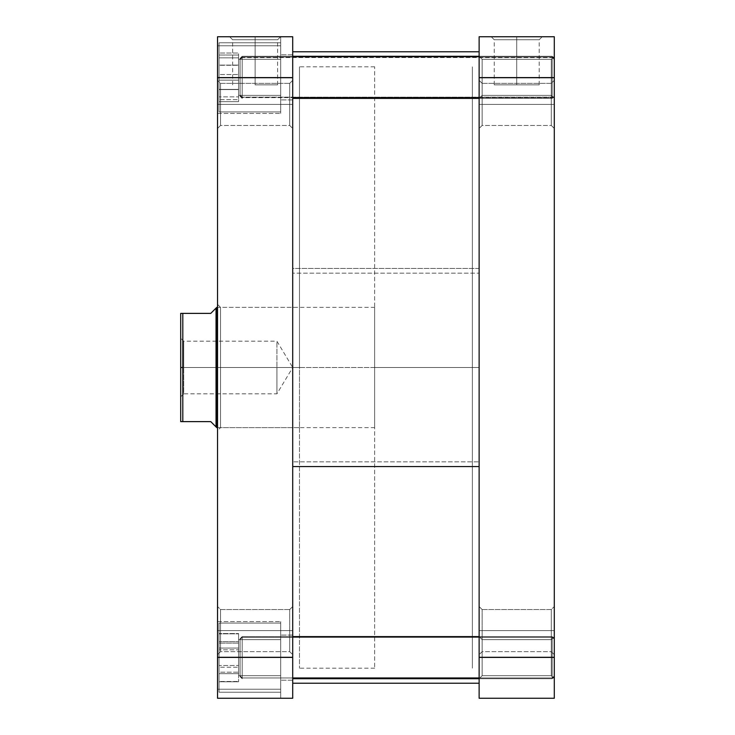 <?xml version="1.0" encoding="UTF-8"?>
<svg xmlns="http://www.w3.org/2000/svg" width="735" height="735" viewBox="0 0 735 735"><rect width="100%" height="100%" fill="white"/><g stroke="black" fill="none" stroke-linecap="round" stroke-linejoin="round"><path stroke-width="0.55" stroke-dasharray="3.67 2.76" d="M551.296 104.407L551.296 125.455L551.296 104.407L554.3 104.407L551.296 104.407L551.296 125.455L551.296 104.407L554.3 104.407L554.3 128.46L554.3 104.407L482.132 104.407L482.132 125.455L482.132 104.407L479.128 104.407L482.132 104.407L482.132 125.455L482.132 104.407L479.128 104.407L479.128 128.46L479.128 104.407L482.132 104.407L482.132 125.455L482.132 104.407L551.296 104.407L551.296 125.455L551.296 104.407L482.132 104.407L482.132 125.455L482.132 104.407L551.296 104.407L551.296 125.455L551.296 104.407L482.132 104.407L551.296 104.407L551.296 83.358L551.296 104.407L482.132 104.407L482.132 83.358L482.132 104.407L551.296 104.407L551.296 83.358L551.296 104.407L554.3 104.407L554.3 128.46L554.3 80.345L554.3 128.46L554.3 80.345L554.3 128.46L554.3 104.407L551.296 104.407L551.296 83.358L551.296 104.407L554.3 104.407L554.3 80.345L554.3 104.407L551.296 104.407L551.296 83.358L551.296 104.407M551.296 77.34L551.296 95.385L551.296 77.34L554.3 77.34L551.296 77.34L551.296 95.385L551.296 77.34L554.3 77.34L554.3 98.389L554.3 77.34L482.132 77.34L482.132 95.385L482.132 77.34L479.128 77.34L482.132 77.34L482.132 95.385L482.132 77.34L479.128 77.34L479.128 98.389L479.128 77.34L482.132 77.34L482.132 95.385L482.132 77.34L551.296 77.34L551.296 95.385L551.296 77.34L482.132 77.34L482.132 95.385L482.132 77.34L551.296 77.34L551.296 95.385L551.296 77.34L482.132 77.34L551.296 77.34L551.296 59.305L551.296 77.34L482.132 77.34L482.132 59.305L482.132 77.34L551.296 77.34L551.296 59.305L551.296 77.34L554.3 77.34L554.3 98.389L554.3 56.292L554.3 98.389L554.3 56.292L554.3 98.389L554.3 77.34L551.296 77.34L551.296 59.305L551.296 77.34L554.3 77.34L554.3 56.292L554.3 77.34L551.296 77.34L551.296 59.305L551.296 77.34M551.296 630.593L551.296 651.642L551.296 630.593L554.3 630.593L551.296 630.593L551.296 651.642L551.296 630.593L554.3 630.593L554.3 654.655L554.3 630.593L482.132 630.593L482.132 651.642L482.132 630.593L479.128 630.593L482.132 630.593L482.132 651.642L482.132 630.593L479.128 630.593L479.128 654.655L479.128 630.593L482.132 630.593L482.132 651.642L482.132 630.593L551.296 630.593L551.296 651.642L551.296 630.593L482.132 630.593L482.132 651.642L482.132 630.593L551.296 630.593L551.296 651.642L551.296 630.593L482.132 630.593L551.296 630.593L551.296 609.545L551.296 630.593L482.132 630.593L482.132 609.545L482.132 630.593L551.296 630.593L551.296 609.545L551.296 630.593L554.3 630.593L554.3 654.655L554.3 606.54L554.3 654.655L554.3 606.54L554.3 654.655L554.3 630.593L551.296 630.593L551.296 609.545L551.296 630.593L554.3 630.593L554.3 606.54L554.3 630.593L551.296 630.593L551.296 609.545L551.296 630.593M551.296 657.66L551.296 675.695L551.296 657.66L554.3 657.66L551.296 657.66L551.296 675.695L551.296 657.66L554.3 657.66L554.3 678.708L554.3 657.66L482.132 657.66L482.132 675.695L482.132 657.66L479.128 657.66L482.132 657.66L482.132 675.695L482.132 657.66L479.128 657.66L479.128 678.708L479.128 657.66L482.132 657.66L482.132 675.695L482.132 657.66L551.296 657.66L551.296 675.695L551.296 657.66L482.132 657.66L482.132 675.695L482.132 657.66L551.296 657.66L551.296 675.695L551.296 657.66L482.132 657.66L551.296 657.66L551.296 639.615L551.296 657.66L482.132 657.66L482.132 639.615L482.132 657.66L551.296 657.66L551.296 639.615L551.296 657.66L554.3 657.66L554.3 678.708L554.3 636.611L554.3 678.708L554.3 636.611L554.3 678.708L554.3 657.66L551.296 657.66L551.296 639.615L551.296 657.66L554.3 657.66L554.3 636.611L554.3 657.66L551.296 657.66L551.296 639.615L551.296 657.66M479.128 77.34L479.128 56.292L479.128 98.389L479.128 56.292L479.128 98.389L479.128 77.34L482.132 77.34L482.132 59.305L482.132 77.34L479.128 77.34L479.128 56.292L479.128 77.34L482.132 77.34L482.132 59.305L482.132 77.34L479.128 77.34L479.128 56.292L479.128 77.34M479.128 104.407L479.128 80.345L479.128 128.46L479.128 80.345L479.128 128.46L479.128 104.407L482.132 104.407L482.132 83.358L482.132 104.407L479.128 104.407L479.128 80.345L479.128 104.407L482.132 104.407L482.132 83.358L482.132 104.407L479.128 104.407L479.128 80.345L479.128 104.407M479.128 657.66L479.128 636.611L479.128 678.708L479.128 636.611L479.128 678.708L479.128 657.66L482.132 657.66L482.132 639.615L482.132 657.66L479.128 657.66L479.128 636.611L479.128 657.66L482.132 657.66L482.132 639.615L482.132 657.66L479.128 657.66L479.128 636.611L479.128 657.66M479.128 630.593L479.128 654.655L479.128 606.54L479.128 654.655L479.128 606.54L479.128 654.655L479.128 630.593L482.132 630.593L482.132 609.545L482.132 630.593L479.128 630.593L479.128 606.54L479.128 630.593L482.132 630.593L482.132 609.545L482.132 630.593L479.128 630.593L479.128 606.54L479.128 630.593M516.714 39.754L494.242 39.754L516.714 39.754L516.714 84.856L494.242 84.856L516.714 84.856L516.714 39.754L494.242 39.754L516.714 39.754L516.714 84.856L516.714 39.754L539.187 39.754L516.714 39.754L516.714 36.75L491.228 36.75L542.2 36.75L491.228 36.75L516.714 36.75L516.714 39.754L539.187 39.754L516.714 39.754M472.366 367.5L479.128 367.5L472.366 367.5L472.366 66.821L472.366 668.179L472.366 66.821L472.366 668.179L472.366 367.5L479.128 367.5L479.128 66.821L479.128 668.179L479.128 66.821L479.128 367.5L217.532 367.5L220.546 367.5L220.546 427.632L220.546 367.5L217.532 367.5L217.532 430.646L217.532 304.354L217.532 430.646L217.532 367.5L220.546 367.5L220.546 427.632L220.546 367.5L299.467 367.5L292.705 367.5L299.467 367.5L299.467 66.821L299.467 367.5L220.546 367.5L299.467 367.5L299.467 668.179L299.467 66.821L299.467 427.632L299.467 307.368L299.467 367.5L220.546 367.5L220.546 307.368L220.546 367.5L217.532 367.5L217.532 304.354L217.532 367.5L374.639 367.5L374.639 427.632L374.639 367.5L472.366 367.5L472.366 668.179L472.366 66.821L472.366 668.179L472.366 367.5L374.639 367.5L374.639 668.179L374.639 66.821L374.639 367.5L472.366 367.5L472.366 66.821L472.366 367.5M554.3 36.75L554.3 698.25L479.128 698.25L479.128 36.75L554.3 36.75L554.3 77.708L479.128 77.708L479.128 657.292L554.3 657.292L554.3 77.708L479.128 77.708L479.128 36.75L554.3 36.75M479.128 698.25L554.3 698.25L554.3 657.292L479.128 657.292L479.128 668.087L479.128 273.163L479.128 668.179L479.128 367.5L479.128 668.179L479.128 461.837L292.705 461.837L292.705 668.179L292.705 273.163L479.128 273.163L479.128 66.913L479.128 698.25M516.714 84.856L539.187 84.856L516.714 84.856M516.714 36.75L542.2 36.75L516.714 36.75M482.132 657.66L482.132 639.615L482.132 657.66M482.132 630.593L482.132 609.545L482.132 630.593M482.132 77.34L482.132 59.305L482.132 77.34M482.132 104.407L482.132 83.358L482.132 104.407M554.3 657.66L554.3 636.611L554.3 657.66M554.3 630.593L554.3 606.54L554.3 630.593M554.3 77.34L554.3 56.292L554.3 77.34M554.3 104.407L554.3 80.345L554.3 104.407M479.128 268.44L292.705 268.44L292.705 51.781L292.705 683.219L292.705 268.44L479.128 268.44L479.128 683.118L479.128 51.781L479.128 683.219L479.128 268.44M292.705 461.837L292.705 66.913L292.705 461.837L479.128 461.837L479.128 66.821L479.128 273.163L292.705 273.163L292.705 66.821L292.705 461.837M280.678 657.66L219.039 657.66L280.678 657.66L280.678 623.078L280.678 657.66L219.039 657.66L219.039 623.078L219.039 657.66L280.678 657.66L280.678 623.078L280.678 657.66L292.705 657.66L292.705 680.206L292.705 657.66L280.678 657.66L280.678 680.206L280.678 657.66L292.705 657.66L292.705 680.206L292.705 657.66L280.678 657.66L280.678 680.206L280.678 657.66L238.581 657.66L238.581 675.695L238.581 657.66L280.678 657.66L280.678 675.695L280.678 657.66L238.581 657.66L238.581 675.695L238.581 657.66L280.678 657.66L280.678 675.695L280.678 657.66L238.581 657.66L280.678 657.66L280.678 639.615L280.678 657.66L238.581 657.66L238.581 639.615L238.581 657.66L280.678 657.66L280.678 621.58L280.678 698.25L280.678 621.58L280.678 698.25L280.678 623.078L280.678 657.66L292.705 657.66L280.678 657.66L280.678 635.104L280.678 657.66L292.705 657.66L292.705 635.104L292.705 657.66L280.678 657.66L280.678 635.104L280.678 657.66L217.532 657.66L217.532 621.58L217.532 698.25L217.532 36.75L217.532 113.42L217.532 36.75L217.532 113.42L217.532 36.75L280.678 36.75L280.678 77.34L219.039 77.34L280.678 77.34L280.678 42.768L280.678 77.34L219.039 77.34L219.039 42.768L219.039 77.34L280.678 77.34L280.678 42.768L280.678 77.34L292.705 77.34L292.705 99.896L292.705 77.34L280.678 77.34L280.678 99.896L280.678 77.34L292.705 77.34L292.705 99.896L292.705 77.34L280.678 77.34L280.678 99.896L280.678 77.34L238.581 77.34L238.581 95.385L238.581 77.34L280.678 77.34L280.678 95.385L280.678 77.34L238.581 77.34L238.581 95.385L238.581 77.34L280.678 77.34L280.678 95.385L280.678 77.34L238.581 77.34L280.678 77.34L280.678 59.305L280.678 77.34L238.581 77.34L238.581 59.305L238.581 77.34L280.678 77.34L280.678 59.305L280.678 113.42L280.678 36.75L217.532 36.75L292.705 36.75L292.705 698.25L217.532 698.25L217.532 621.58L217.532 657.66L280.678 657.66L280.678 621.58L280.678 657.66L217.532 657.66L217.532 689.228L280.678 689.228L280.678 657.66L280.678 689.228L217.532 689.228L217.532 657.66L280.678 657.66L217.532 657.66L217.532 621.58L217.532 657.66L280.678 657.66L280.678 621.58L280.678 657.66L217.532 657.66L217.532 689.228L280.678 689.228L280.678 657.66L280.678 689.228L217.532 689.228L217.532 657.66L280.678 657.66L280.678 635.104L280.678 692.232L280.678 657.66L219.039 657.66L219.039 623.078L219.039 692.232L219.039 623.078L219.039 657.66L280.678 657.66L280.678 692.232L280.678 657.66L219.039 657.66L219.039 692.232L219.039 623.078L219.039 657.66L280.678 657.66M219.039 77.34L219.039 111.922L219.039 42.768L219.039 77.34L280.678 77.34L280.678 111.922L280.678 42.768L280.678 113.42L280.678 42.768L280.678 77.34L292.705 77.34L280.678 77.34L280.678 54.794L280.678 77.34L292.705 77.34L292.705 54.794L292.705 77.34L280.678 77.34L280.678 54.794L280.678 77.34L217.532 77.34L217.532 113.42L217.532 77.34L280.678 77.34L280.678 113.42L280.678 77.34L217.532 77.34L217.532 45.772L280.678 45.772L280.678 77.34L280.678 45.772L217.532 45.772L217.532 77.34L280.678 77.34L217.532 77.34L217.532 113.42L217.532 77.34L280.678 77.34L280.678 113.42L280.678 77.34L217.532 77.34L217.532 45.772L280.678 45.772L280.678 77.34L280.678 45.772L217.532 45.772L217.532 77.34L280.678 77.34L280.678 54.794L280.678 111.922L280.678 77.34L219.039 77.34L219.039 111.922L219.039 42.768L219.039 77.34L280.678 77.34L280.678 54.794L280.678 111.922L280.678 77.34L219.039 77.34L219.039 111.922L219.039 77.34M220.546 104.407L220.546 125.455L220.546 104.407L217.532 104.407L220.546 104.407L220.546 125.455L220.546 104.407L217.532 104.407L217.532 128.46L217.532 104.407L289.7 104.407L289.7 125.455L289.7 104.407L292.705 104.407L289.7 104.407L289.7 125.455L289.7 104.407L292.705 104.407L292.705 128.46L292.705 104.407L289.7 104.407L289.7 125.455L289.7 104.407L220.546 104.407L220.546 125.455L220.546 104.407L289.7 104.407L289.7 125.455L289.7 104.407L220.546 104.407L220.546 125.455L220.546 104.407L289.7 104.407L220.546 104.407L220.546 83.358L220.546 104.407L289.7 104.407L289.7 83.358L289.7 104.407L220.546 104.407L220.546 83.358L220.546 104.407L217.532 104.407L217.532 128.46L217.532 80.345L217.532 128.46L217.532 80.345L217.532 128.46L217.532 104.407L220.546 104.407L220.546 83.358L220.546 104.407L217.532 104.407L217.532 80.345L217.532 104.407L220.546 104.407L220.546 83.358L220.546 104.407M220.546 630.593L220.546 651.642L220.546 630.593L217.532 630.593L220.546 630.593L220.546 651.642L220.546 630.593L217.532 630.593L217.532 654.655L217.532 630.593L289.7 630.593L289.7 651.642L289.7 630.593L292.705 630.593L289.7 630.593L289.7 651.642L289.7 630.593L292.705 630.593L292.705 654.655L292.705 630.593L289.7 630.593L289.7 651.642L289.7 630.593L220.546 630.593L220.546 651.642L220.546 630.593L289.7 630.593L289.7 651.642L289.7 630.593L220.546 630.593L220.546 651.642L220.546 630.593L289.7 630.593L220.546 630.593L220.546 609.545L220.546 630.593L289.7 630.593L289.7 609.545L289.7 630.593L220.546 630.593L220.546 609.545L220.546 630.593L217.532 630.593L217.532 654.655L217.532 606.54L217.532 654.655L217.532 606.54L217.532 654.655L217.532 630.593L220.546 630.593L220.546 609.545L220.546 630.593L217.532 630.593L217.532 606.54L217.532 630.593L220.546 630.593L220.546 609.545L220.546 630.593M292.705 104.407L292.705 80.345L292.705 128.46L292.705 80.345L292.705 128.46L292.705 104.407L289.7 104.407L289.7 83.358L289.7 104.407L292.705 104.407L292.705 80.345L292.705 104.407L289.7 104.407L289.7 83.358L289.7 104.407L292.705 104.407L292.705 80.345L292.705 104.407M292.705 630.593L292.705 654.655L292.705 606.54L292.705 654.655L292.705 606.54L292.705 654.655L292.705 630.593L289.7 630.593L289.7 609.545L289.7 630.593L292.705 630.593L292.705 606.54L292.705 630.593L289.7 630.593L289.7 609.545L289.7 630.593L292.705 630.593L292.705 606.54L292.705 630.593M255.118 39.754L277.6 39.754L255.118 39.754L255.118 84.856L277.6 84.856L255.118 84.856L255.118 39.754L277.6 39.754L255.118 39.754L255.118 84.856L255.118 39.754L232.646 39.754L255.118 39.754L255.118 36.75L280.605 36.75L229.642 36.75L280.605 36.75L255.118 36.75L255.118 39.754L232.646 39.754L255.118 39.754M214.703 425.556L216.035 426.888L216.035 367.5L182.804 367.5L182.804 313.376L210.77 313.376L216.035 308.112L216.035 426.888L210.77 421.624L180.7 421.624L180.7 367.5L180.7 396.817L183.704 393.813L183.704 367.5L183.704 393.813L183.704 367.5L183.704 393.813L276.92 393.813L292.732 367.5L292.705 66.821L292.705 668.179L292.705 66.821L292.705 367.5L299.467 367.5L299.467 307.368L299.467 668.179L299.467 367.5L292.705 367.5L292.705 668.179L292.705 367.5L276.92 367.5L292.732 367.5L276.92 367.5C276.92 333.561 276.92 333.561 276.92 367.5C276.92 333.561 276.92 333.561 276.92 367.5L276.92 341.187L276.92 367.5L183.704 367.5L183.704 341.187L183.704 367.5L180.7 367.5L276.92 367.5L183.704 367.5L183.704 341.187L183.704 367.5L276.92 367.5L276.92 393.813L276.92 367.5L292.732 367.5L276.92 341.187L183.704 341.187L180.7 338.183L180.7 367.5L180.7 338.183M238.581 657.66L238.581 639.615L238.581 657.66M238.581 77.34L238.581 95.385L238.581 77.34M292.705 657.66L292.705 635.104L292.705 657.66M292.705 77.34L292.705 99.896L292.705 77.34M280.678 36.75L217.532 36.75L292.705 36.75L292.705 657.292L217.532 657.292L217.532 77.708L292.705 77.708L217.532 77.708L217.532 36.75L217.532 45.772L280.678 45.772L280.678 36.75L280.678 45.772L217.532 45.772L217.532 36.75L280.678 36.75L217.532 36.75L217.532 45.772L280.678 45.772L280.678 36.75L280.678 45.772L217.532 45.772L217.532 36.75L280.678 36.75M217.532 698.25L292.705 698.25L292.705 657.292L217.532 657.292L217.532 698.25L217.532 689.228L280.678 689.228L280.678 698.25L217.532 698.25L217.532 689.228L280.678 689.228L280.678 698.25L217.532 698.25L280.678 698.25L280.678 689.228L217.532 689.228L217.532 698.25L280.678 698.25L280.678 689.228L217.532 689.228L217.532 698.25M255.118 84.856L277.6 84.856L255.118 84.856M255.118 36.75L229.642 36.75L255.118 36.75M220.546 367.5L220.546 307.368L220.546 367.5M289.7 630.593L289.7 609.545L289.7 630.593M289.7 104.407L289.7 83.358L289.7 104.407M217.532 630.593L217.532 606.54L217.532 630.593M217.532 104.407L217.532 80.345L217.532 104.407M219.039 99.648L219.039 55.033L219.039 99.648L219.039 96.855L238.581 96.855L238.581 99.648L219.039 99.648L238.581 99.648L238.581 55.033L238.581 96.855L219.039 96.855L219.039 74.547L238.581 74.547L219.039 74.547L219.039 55.033L238.581 55.033L219.039 55.033L219.039 57.835L238.581 57.835L219.039 57.835L219.039 80.143L238.581 80.143L219.039 80.143L219.039 99.648M219.039 65.277L219.039 101.641L219.039 53.039L219.039 89.578L238.581 89.578L238.581 65.277L219.039 65.277L238.581 65.277L238.581 53.039L238.581 101.641L238.581 89.578L219.039 89.578L219.039 101.641L238.581 101.641L219.039 101.641L219.039 89.404L238.581 89.404L219.039 89.404L219.039 65.103L238.581 65.103L219.039 65.103L219.039 53.039L238.581 53.039L219.039 53.039L219.039 65.277M219.039 649.813L219.039 681.501L219.039 633.818L219.039 673.664L238.581 673.664L238.581 649.813L219.039 649.813L238.581 649.813L238.581 633.818L238.581 681.501L238.581 673.664L219.039 673.664L219.039 681.501L238.581 681.501L219.039 681.501L219.039 665.497L238.581 665.497L219.039 665.497L219.039 641.655L238.581 641.655L219.039 641.655L219.039 633.818L238.581 633.818L219.039 633.818L219.039 649.813M219.039 648.077L219.039 681.795L219.039 633.524L219.039 672.203L238.581 672.203L238.581 648.077L219.039 648.077L238.581 648.077L238.581 633.524L238.581 681.795L238.581 672.203L219.039 672.203L219.039 681.795L238.581 681.795L219.039 681.795L219.039 667.242L238.581 667.242L219.039 667.242L219.039 643.107L238.581 643.107L219.039 643.107L219.039 633.524L238.581 633.524L219.039 633.524L219.039 648.077M219.039 657.66L219.039 692.232L219.039 657.66M238.581 96.855L238.581 55.033L238.581 96.855M238.581 89.578L238.581 53.039L238.581 89.578M238.581 673.664L238.581 633.818L238.581 673.664M238.581 672.203L238.581 633.524L238.581 672.203M216.779 367.5L374.639 367.5L374.639 66.821L374.639 668.179L374.639 307.368L374.639 427.632L374.639 367.5L216.779 367.5L216.779 427.632L216.779 367.5L216.035 367.5L216.779 367.5L216.779 307.368L216.779 367.5M180.7 396.817L180.7 367.5L183.704 367.5L180.7 367.5L180.7 361.776L180.7 396.817L180.7 313.376L210.77 313.376M180.7 361.776L180.7 338.743L180.7 361.776M276.92 367.5C276.92 401.439 276.92 401.439 276.92 367.5C276.92 401.439 276.92 401.439 276.92 367.5M210.77 421.624L182.804 421.624L182.804 367.5L216.035 367.5L216.035 308.112M374.639 367.5L374.639 307.368L374.639 367.5M180.7 421.624L180.7 313.376L182.804 313.376L182.804 421.624L180.7 421.624M242.192 57.036L240.088 59.066L240.088 95.623L242.192 97.654L242.192 56.292L242.192 97.654L292.705 97.654L242.192 97.654L242.192 98.389L242.192 57.036L552.196 57.036L552.196 56.292L552.196 97.654L554.3 95.623L554.3 58.396L554.3 59.066L552.196 57.036L242.192 57.036L242.192 98.389L240.088 95.623L240.088 58.442L240.088 96.285L240.088 59.066L242.192 57.036M479.128 97.654L552.196 97.654L552.196 56.292L552.196 98.389L552.196 97.654L479.128 97.654M554.3 95.623L554.3 58.442L554.3 95.623L552.196 98.389L552.196 57.036L554.3 59.066L554.3 95.623M242.192 97.149L240.088 95.164L240.088 59.517L242.192 57.541L242.192 98.389L242.192 57.541L552.196 57.541L554.3 59.517L554.3 96.285L554.3 95.164L552.196 97.149L552.196 98.389L552.196 57.541L552.196 98.389L552.196 97.149L242.192 97.149L552.196 97.149L552.196 56.292L552.196 57.541L242.192 57.541L242.192 56.292L242.192 97.149L242.192 56.292L242.192 57.541L240.088 59.517L240.088 96.267L240.088 58.396L240.088 95.164L242.192 97.149M554.3 59.517L554.3 96.267L554.3 59.517L552.196 57.541L552.196 56.292L552.196 97.149L554.3 95.164L554.3 59.517M242.192 637.346L240.088 639.376L240.088 675.934L242.192 677.964L242.192 636.611L242.192 677.964L292.705 677.964L242.192 677.964L242.192 678.708L242.192 637.346L552.196 637.346L552.196 636.611L552.196 677.964L554.3 675.934L554.3 638.715L554.3 639.376L552.196 637.346L242.192 637.346L242.192 678.708L240.088 675.934L240.088 638.761L240.088 676.604L240.088 639.376L242.192 637.346L240.088 639.376L240.088 675.934L242.192 677.964L242.192 636.611L242.192 677.964L552.196 677.964L552.196 636.611L552.196 678.708L552.196 677.964L479.128 677.964L552.196 677.964L552.196 678.708L552.196 637.346L554.3 639.376L554.3 638.761L554.3 676.604L554.3 675.934L552.196 677.964L554.3 675.934L554.3 638.715L554.3 639.376L552.196 637.346L552.196 636.611L552.196 677.964L552.196 636.611L552.196 637.346L242.192 637.346L552.196 637.346L552.196 678.708L552.196 677.964L242.192 677.964L242.192 678.708L242.192 637.346L242.192 678.708L240.088 675.934L240.088 638.761L240.088 676.604L240.088 639.376L242.192 637.346M554.3 675.934L554.3 638.761L554.3 675.934L552.196 678.708L552.196 637.346L554.3 639.376L554.3 675.934M551.296 125.455L554.3 128.46L551.296 125.455L482.132 125.455L479.128 128.46L482.132 125.455L551.296 125.455M479.128 98.389L482.132 95.385L551.296 95.385L554.3 98.389L551.296 95.385L482.132 95.385L479.128 98.389L552.196 98.389L554.3 96.285L552.196 98.389L292.705 98.389M551.296 651.642L554.3 654.655L551.296 651.642L482.132 651.642L479.128 654.655L482.132 651.642L551.296 651.642M479.128 678.708L482.132 675.695L551.296 675.695L554.3 678.708L551.296 675.695L482.132 675.695L479.128 678.708L552.196 678.708L554.3 676.604L552.196 678.708L292.705 678.708M494.242 84.856L494.242 39.754L491.228 36.75M374.639 66.821L299.467 66.821M374.639 668.179L299.467 668.179M479.128 636.611L482.132 639.615L551.296 639.615L554.3 636.611L551.296 639.615L482.132 639.615L479.128 636.611L552.196 636.611L554.3 638.715L552.196 636.611L242.192 636.611L240.088 638.715L242.192 636.611L292.705 636.611M479.128 56.292L482.132 59.305L551.296 59.305L554.3 56.292L551.296 59.305L482.132 59.305L479.128 56.292L552.196 56.292L554.3 58.396L552.196 56.292L242.192 56.292L240.088 58.396L242.192 56.292L292.705 56.292M482.132 609.545L551.296 609.545L554.3 606.54L551.296 609.545L482.132 609.545L479.128 606.54L482.132 609.545M482.132 83.358L551.296 83.358L554.3 80.345L551.296 83.358L482.132 83.358L479.128 80.345L482.132 83.358M539.187 84.856L539.187 39.754L542.2 36.75M280.678 623.078L219.039 623.078L280.678 623.078M280.678 42.768L219.039 42.768L280.678 42.768M220.546 125.455L217.532 128.46L220.546 125.455L289.7 125.455L292.705 128.46L289.7 125.455L220.546 125.455M220.546 651.642L217.532 654.655L220.546 651.642L289.7 651.642L292.705 654.655L289.7 651.642L220.546 651.642M299.467 427.632L220.546 427.632L217.532 430.646M277.6 84.856L277.6 39.754L280.605 36.75M292.705 99.896L280.678 99.896L292.705 99.896M292.705 680.206L280.678 680.206L292.705 680.206M238.581 95.385L280.678 95.385L238.581 95.385M238.581 675.695L280.678 675.695L238.581 675.695M238.581 639.615L280.678 639.615L238.581 639.615M238.581 59.305L280.678 59.305L238.581 59.305M292.705 635.104L280.678 635.104L292.705 635.104M292.705 54.794L280.678 54.794L292.705 54.794M217.532 304.354L220.546 307.368L299.467 307.368M289.7 609.545L220.546 609.545L217.532 606.54L220.546 609.545L289.7 609.545L292.705 606.54L289.7 609.545M289.7 83.358L220.546 83.358L217.532 80.345L220.546 83.358L289.7 83.358L292.705 80.345L289.7 83.358M232.646 84.856L232.646 39.754L229.642 36.75M217.532 113.42L280.678 113.42L217.532 113.42M217.532 621.58L280.678 621.58L217.532 621.58M280.678 111.922L219.039 111.922L280.678 111.922M280.678 692.232L219.039 692.232L280.678 692.232M216.779 427.632L374.639 427.632M216.779 307.368L374.639 307.368M242.192 98.389L240.088 96.285L242.192 98.389M242.192 678.708L240.088 676.604L242.192 678.708"/><path stroke-width="1.1" d="M554.3 698.25L554.3 36.75L479.128 36.75L479.128 698.25L554.3 698.25L479.128 698.25L479.128 657.292L554.3 657.292L554.3 77.708L479.128 77.708L479.128 657.292L554.3 657.292L554.3 698.25M554.3 77.708L554.3 36.75L479.128 36.75L479.128 77.708L554.3 77.708M292.705 466.56L479.128 466.56L292.705 466.56M217.532 36.75L217.532 698.25L292.705 698.25L292.705 36.75L217.532 36.75L217.532 77.708L292.705 77.708L292.705 657.292L217.532 657.292L217.532 77.708L292.705 77.708L292.705 36.75L217.532 36.75M292.705 698.25L217.532 698.25L217.532 657.292L292.705 657.292L292.705 698.25M217.532 307.368L216.779 307.368L216.779 367.5L216.779 307.368L216.035 308.112L216.035 367.5L217.532 367.5L216.035 367.5L216.035 308.112L210.77 313.376L214.703 309.444L210.77 313.376L180.7 313.376L180.7 367.5L182.804 367.5L182.804 313.376L180.7 313.376L180.7 421.624L210.77 421.624L216.035 426.888L216.035 367.5L216.035 426.888L216.779 427.632L216.779 367.5L216.779 427.632L217.532 427.632M214.703 425.556L216.035 426.888M210.77 313.376L182.804 313.376L182.804 421.624L210.77 421.624M182.804 421.624L182.804 367.5L180.7 367.5L180.7 421.624L182.804 421.624M292.705 97.654L479.128 97.654L292.705 97.654M292.705 677.964L479.128 677.964L292.705 677.964M479.128 51.781L292.705 51.781M479.128 683.219L292.705 683.219M292.705 56.292L479.128 56.292M292.705 98.389L479.128 98.389M292.705 636.611L479.128 636.611M292.705 678.708L479.128 678.708"/></g></svg>
